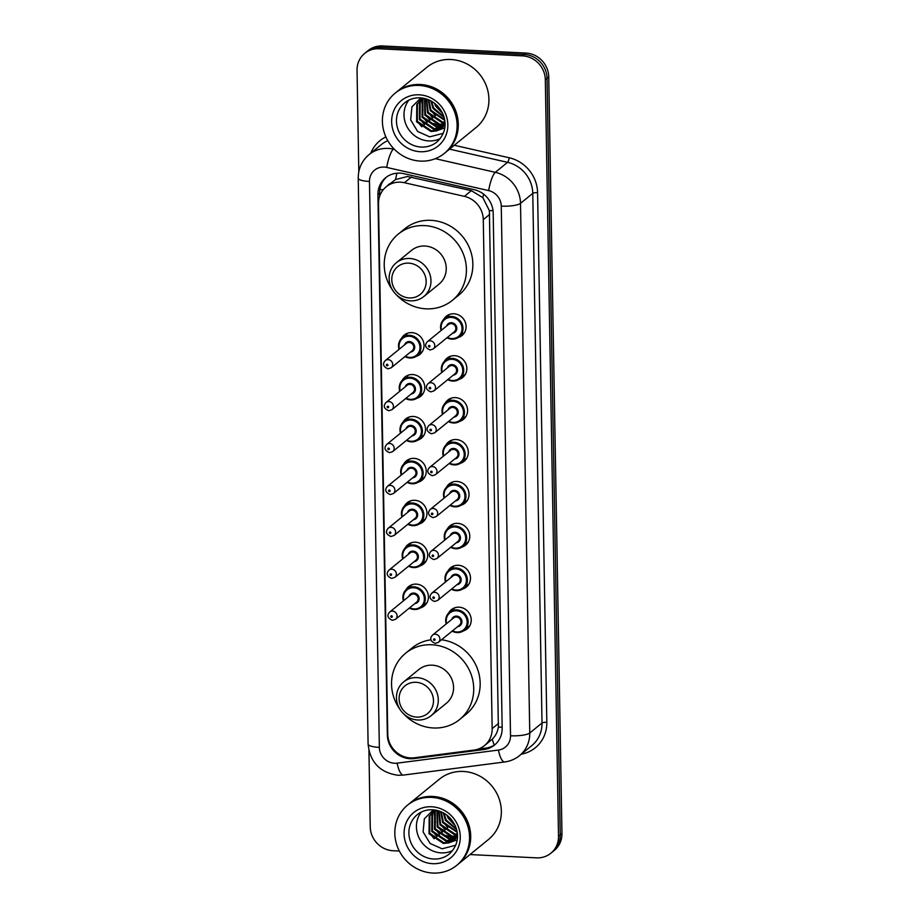 <?xml version="1.0" encoding="UTF-8"?>
<svg xmlns="http://www.w3.org/2000/svg" width="919" height="919" viewBox="0 0 919 919"><rect width="100%" height="100%" fill="white"/><g stroke="black" fill="none" stroke-linecap="round" stroke-linejoin="round"><path stroke-width="1.38" d="M443.567 319.559A12.441 11.625 50.8 0 1 446.289 316.239A12.441 11.625 50.8 0 1 453.94 313.781A12.441 11.625 50.8 0 1 465.313 322.293A12.441 11.625 50.8 0 1 462.016 335.527A12.441 11.625 50.8 0 1 458.225 337.537M444.302 361.466A12.441 11.625 50.8 0 1 447.025 358.157A12.441 11.625 50.8 0 1 454.675 355.699A12.441 11.625 50.8 0 1 466.048 364.211A12.441 11.625 50.8 0 1 462.751 377.445A12.441 11.625 50.8 0 1 458.96 379.444M445.026 403.384A12.441 11.625 50.8 0 1 447.76 400.075A12.441 11.625 50.8 0 1 455.41 397.605A12.441 11.625 50.8 0 1 466.772 406.118A12.441 11.625 50.8 0 1 463.475 419.363A12.441 11.625 50.8 0 1 459.684 421.361M445.761 445.301A12.441 11.625 50.8 0 1 448.483 441.993A12.441 11.625 50.8 0 1 456.134 439.523A12.441 11.625 50.8 0 1 467.507 448.035A12.441 11.625 50.8 0 1 464.21 461.269A12.441 11.625 50.8 0 1 460.419 463.279M446.496 487.219A12.441 11.625 50.8 0 1 449.219 483.899A12.441 11.625 50.8 0 1 456.869 481.441A12.441 11.625 50.8 0 1 468.242 489.953A12.441 11.625 50.8 0 1 464.945 503.187A12.441 11.625 50.8 0 1 461.154 505.197M447.231 529.126A12.441 11.625 50.8 0 1 449.954 525.817A12.441 11.625 50.8 0 1 457.605 523.359A12.441 11.625 50.8 0 1 468.966 531.871A12.441 11.625 50.8 0 1 465.669 545.105A12.441 11.625 50.8 0 1 461.878 547.104M447.955 571.044A12.441 11.625 50.8 0 1 450.678 567.735A12.441 11.625 50.8 0 1 458.328 565.277A12.441 11.625 50.8 0 1 469.701 573.789A12.441 11.625 50.8 0 1 466.404 587.023A12.441 11.625 50.8 0 1 462.613 589.022M448.69 612.962A12.441 11.625 50.8 0 1 451.413 609.653A12.441 11.625 50.8 0 1 459.063 607.183A12.441 11.625 50.8 0 1 470.436 615.696A12.441 11.625 50.8 0 1 467.139 628.929A12.441 11.625 50.8 0 1 463.348 630.939M405.888 589.895A12.441 11.625 50.8 0 1 408.61 586.586A12.441 11.625 50.8 0 1 416.261 584.128A12.441 11.625 50.8 0 1 427.634 592.64A12.441 11.625 50.8 0 1 424.337 605.874A12.441 11.625 50.8 0 1 420.546 607.873M405.153 547.977A12.441 11.625 50.8 0 1 407.887 544.668A12.441 11.625 50.8 0 1 415.537 542.21A12.441 11.625 50.8 0 1 426.898 550.722A12.441 11.625 50.8 0 1 423.602 563.956A12.441 11.625 50.8 0 1 419.811 565.955M402.959 422.235A12.441 11.625 50.8 0 1 405.693 418.926A12.441 11.625 50.8 0 1 413.343 416.468A12.441 11.625 50.8 0 1 424.704 424.98A12.441 11.625 50.8 0 1 421.407 438.214A12.441 11.625 50.8 0 1 417.617 440.212M401.5 338.41A12.441 11.625 50.8 0 1 404.222 335.102A12.441 11.625 50.8 0 1 411.873 332.632A12.441 11.625 50.8 0 1 423.245 341.144A12.441 11.625 50.8 0 1 419.949 354.378A12.441 11.625 50.8 0 1 416.158 356.388M402.235 380.317A12.441 11.625 50.8 0 1 404.957 377.008A12.441 11.625 50.8 0 1 412.608 374.55A12.441 11.625 50.8 0 1 423.969 383.062A12.441 11.625 50.8 0 1 420.684 396.296A12.441 11.625 50.8 0 1 416.893 398.295M403.694 464.152A12.441 11.625 50.8 0 1 406.416 460.844A12.441 11.625 50.8 0 1 414.067 458.374A12.441 11.625 50.8 0 1 425.44 466.886A12.441 11.625 50.8 0 1 422.143 480.132A12.441 11.625 50.8 0 1 418.352 482.13M404.429 506.07A12.441 11.625 50.8 0 1 407.151 502.762A12.441 11.625 50.8 0 1 414.802 500.292A12.441 11.625 50.8 0 1 426.163 508.804A12.441 11.625 50.8 0 1 422.878 522.038A12.441 11.625 50.8 0 1 419.087 524.048M484.485 745.596L492.274 739.163C495.536 735.993 497.57 731.972 498.374 727.09L489.367 210.6L482.831 197.631L471.355 190.658L407.462 176.517L395.549 179.527L386.175 186.798A23.32 21.792 -129.2 0 0 378.502 203.765L387.761 734.109A23.32 21.792 -129.2 0 0 414.446 757.773L474.032 750.065A23.32 21.792 -129.2 0 0 484.485 745.596A23.32 21.792 -129.2 0 0 492.159 728.629L483.279 219.63A23.32 21.792 -129.2 0 0 464.371 196.356L404.417 182.72A23.32 21.792 -129.2 0 0 400.512 182.18A23.32 21.792 -129.2 0 0 386.175 186.798M399.926 173.14A23.32 21.792 -129.2 0 0 385.589 177.758A23.32 21.792 -129.2 0 0 377.916 194.725L387.347 734.924A23.32 21.792 -129.2 0 0 414.032 758.577L484.049 749.525A23.32 21.792 -129.2 0 0 494.502 745.056A23.32 21.792 -129.2 0 0 502.176 728.089L493.181 212.967A23.32 21.792 -129.2 0 0 474.273 189.705L403.832 173.68A23.32 21.792 -129.2 0 0 399.926 173.14M379.685 196.161L379.627 193.323A23.32 21.792 50.8 0 1 386.462 177.08M358.812 171.669L357.043 70.338A23.32 21.792 50.8 0 1 364.717 53.371A23.32 21.792 50.8 0 1 379.065 48.753L522.497 55.875A23.32 21.792 50.8 0 1 545.312 79.677L558.511 836.267A23.32 21.792 50.8 0 1 550.849 853.234A23.32 21.792 50.8 0 1 536.501 857.852L469.988 854.555M399.351 851.051L393.056 850.741A23.32 21.792 50.8 0 1 370.254 826.928L368.921 750.72M364.717 53.371L368.151 50.568A23.32 21.792 50.8 0 1 382.499 45.95L525.944 53.061L524.221 54.462A23.32 21.792 50.8 0 1 547.035 78.276L560.234 834.866A23.32 21.792 50.8 0 1 552.56 851.833A23.32 21.792 50.8 0 0 560.234 834.866L547.035 78.276A23.32 21.792 50.8 0 0 524.221 54.462L380.776 47.351L524.221 54.462L522.497 55.875M366.44 51.969A23.32 21.792 50.8 0 1 380.776 47.351A23.32 21.792 50.8 0 0 366.44 51.969M495.341 744.333A23.32 21.792 50.8 0 1 485.76 748.123L478.144 749.111M525.944 53.061A23.32 21.792 50.8 0 1 548.746 76.874L561.957 833.464A23.32 21.792 50.8 0 1 554.283 850.431L550.849 853.234M396.261 92.268A38.874 36.312 50.8 0 1 396.365 92.176A38.874 36.312 50.8 0 1 420.27 84.479A38.874 36.312 50.8 0 1 455.801 111.073A38.874 36.312 50.8 0 1 445.497 152.439A38.874 36.312 50.8 0 1 445.393 152.52M396.365 92.176L427.002 67.202A38.874 36.312 50.8 0 1 450.907 59.505A38.874 36.312 50.8 0 1 486.427 86.099A38.874 36.312 50.8 0 1 476.134 127.454L445.497 152.439M395.181 93.141L396.158 92.348A38.874 36.312 50.8 0 1 420.063 84.651A38.874 36.312 50.8 0 1 455.583 111.256A38.874 36.312 50.8 0 1 445.278 152.611L444.314 153.404A38.874 36.312 50.8 0 1 420.408 161.101A38.874 36.312 50.8 0 1 384.889 134.496A38.874 36.312 50.8 0 1 395.181 93.141A38.874 36.312 50.8 0 1 419.087 85.444A38.874 36.312 50.8 0 1 454.618 112.038A38.874 36.312 50.8 0 1 444.314 153.404M440.247 138.574A25.353 23.687 50.8 0 1 428.782 140.929A25.353 23.687 50.8 0 1 406.646 125.983A25.353 23.687 50.8 0 1 408.886 100.114M422.223 99.941L422.395 98.62L420.19 101.595L420.029 119.068L434.354 128.717L443.165 126.661M422.016 98.861L419.501 102.147L419.351 119.619L433.665 129.269L442.855 126.994M423.625 98.253L422.912 99.367L422.763 116.839L437.076 126.489L444.325 125.248M423.383 98.207L422.235 99.918L422.074 117.391L436.399 127.04L444.049 125.627M424.911 98.54L425.486 114.611L439.81 124.26L445.037 123.755M424.544 98.448L424.808 115.174L439.133 124.823L445.037 124.099M426.657 99.045L428.22 112.382L442.544 122.032L444.934 122.02M426.175 98.896L427.542 112.945L441.855 122.595L444.968 122.503M428.243 99.631L430.264 110.717L444.727 120.378M420.936 99.631L417.456 103.813L417.295 121.285L431.62 130.935L441.867 127.913M423.188 98.172L416.778 104.375L416.617 121.848L430.942 131.497L436.249 130.957L444.773 127.856M428.84 99.872L430.954 110.165L444.624 119.746M431.608 101.274L433.676 107.937L443.9 116.747M430.839 100.849L432.998 108.488L444.141 117.598M435.686 104.192L441.982 112.118M434.411 103.158L435.732 106.271L442.705 113.588M445.037 124.191A17.576 16.416 50.8 0 1 441.602 128.132A17.576 16.416 50.8 0 1 436.249 130.957M421.005 97.885L411.907 106.845L410.678 119.952L417.663 131.486L429.667 136.851L443.291 133.301M422.223 98.023L422.085 98.724M422.039 99.011L421.844 100.63M421.775 101.733L423.039 110.337M433.676 123.468L441.12 126.248M442.073 126.397L443.291 126.523M431.068 110.372L435.388 115.679M428.334 112.6L432.654 117.908M422.143 100.849L422.648 107.454M425.6 114.829L429.931 120.125M436.272 124.352L441.982 126.064M442.763 126.167L443.544 126.236M422.878 117.046L427.197 122.353M420.144 119.275L424.463 124.582M417.41 121.503L421.741 126.811M409.277 297.94A17.886 16.703 50.8 0 1 391.793 279.686A17.886 16.703 50.8 0 1 408.679 263.133A17.886 16.703 50.8 0 1 426.163 281.386A17.886 16.703 50.8 0 1 409.277 297.94M410.425 300.846A21.769 20.333 50.8 0 1 390.529 285.947A21.769 20.333 50.8 0 1 396.296 262.788A21.769 20.333 50.8 0 1 409.679 258.48A21.769 20.333 50.8 0 1 429.575 273.368A21.769 20.333 50.8 0 1 423.808 296.538A21.769 20.333 50.8 0 1 410.425 300.846M423.808 296.538L439.075 284.086A21.769 20.333 -129.2 0 0 444.842 260.927A21.769 20.333 -129.2 0 0 424.946 246.028A21.769 20.333 -129.2 0 0 411.563 250.347L396.296 262.788M392.666 290.255A42.768 39.954 50.8 0 1 398.295 234.069A42.768 39.954 50.8 0 1 424.589 225.603A42.768 39.954 50.8 0 1 463.67 254.862A42.768 39.954 50.8 0 1 452.343 300.364A42.768 39.954 50.8 0 1 426.037 308.83A42.768 39.954 50.8 0 1 396.169 294.551M398.295 234.069L404.739 228.82A42.768 39.954 50.8 0 1 431.034 220.342A42.768 39.954 50.8 0 1 470.114 249.6A42.768 39.954 50.8 0 1 458.788 295.102L452.343 300.364M416.594 717.084A17.886 16.703 50.8 0 1 399.11 698.831A17.886 16.703 50.8 0 1 415.985 682.289A17.886 16.703 50.8 0 1 433.481 700.542A17.886 16.703 50.8 0 1 416.594 717.084M417.743 719.991A21.769 20.333 50.8 0 1 397.847 705.103A21.769 20.333 50.8 0 1 403.613 681.932A21.769 20.333 50.8 0 1 416.996 677.625A21.769 20.333 50.8 0 1 436.893 692.524A21.769 20.333 50.8 0 1 431.126 715.683A21.769 20.333 50.8 0 1 417.743 719.991M431.126 715.683L446.393 703.242A21.769 20.333 -129.2 0 0 452.159 680.083A21.769 20.333 -129.2 0 0 432.263 665.184A21.769 20.333 -129.2 0 0 418.88 669.491L403.613 681.932M399.983 709.411A42.768 39.954 50.8 0 1 405.612 653.225A42.768 39.954 50.8 0 1 431.907 644.759A42.768 39.954 50.8 0 1 470.987 674.018A42.768 39.954 50.8 0 1 459.649 719.508A42.768 39.954 50.8 0 1 433.354 727.974A42.768 39.954 50.8 0 1 403.487 713.707M405.612 653.225L412.057 647.964A42.768 39.954 50.8 0 1 430.919 639.819M441.534 639.773A42.768 39.954 50.8 0 1 477.972 670.307A42.768 39.954 50.8 0 1 466.105 714.247L459.649 719.508M408.691 804.217A38.874 36.312 50.8 0 1 408.794 804.125A38.874 36.312 50.8 0 1 432.7 796.428A38.874 36.312 50.8 0 1 468.219 823.033A38.874 36.312 50.8 0 1 457.926 864.388A38.874 36.312 50.8 0 1 457.823 864.469M408.794 804.125L439.431 779.151A38.874 36.312 50.8 0 1 463.337 771.455A38.874 36.312 50.8 0 1 498.856 798.048A38.874 36.312 50.8 0 1 488.563 839.415L457.926 864.388M407.611 805.09L408.576 804.297A38.874 36.312 50.8 0 1 432.481 796.601A38.874 36.312 50.8 0 1 468.012 823.206A38.874 36.312 50.8 0 1 457.708 864.561L456.743 865.353A38.874 36.312 50.8 0 1 432.838 873.05A38.874 36.312 50.8 0 1 397.318 846.445A38.874 36.312 50.8 0 1 407.611 805.09A38.874 36.312 50.8 0 1 431.516 797.393A38.874 36.312 50.8 0 1 467.047 823.987A38.874 36.312 50.8 0 1 456.743 865.353M452.665 850.523A25.353 23.687 50.8 0 1 441.212 852.878A25.353 23.687 50.8 0 1 419.075 837.933A25.353 23.687 50.8 0 1 421.316 812.063M434.653 811.891L434.825 810.569L432.619 813.545L432.458 831.017L446.772 840.667L455.594 838.622M434.446 810.822L431.93 814.096L431.769 831.569L446.094 841.218L455.284 838.944M436.054 810.202L435.342 811.316L435.192 828.789L449.506 838.438L456.754 837.209M435.813 810.156L434.664 811.868L434.503 829.352L448.828 838.99L456.479 837.577M437.341 810.489L437.915 826.56L452.24 836.21L457.455 835.704M436.973 810.397L437.237 827.123L451.551 836.772L457.467 836.049M439.075 810.995L440.649 824.343L454.962 833.981L457.363 833.97M438.604 810.845L439.96 824.894L454.285 834.544L457.398 834.452M440.672 811.58L442.694 822.666L457.157 832.327M433.366 811.58L429.885 815.762L429.724 833.246L444.049 842.895L454.296 839.863M435.617 810.121L429.196 816.325L429.047 833.797L443.36 843.447L448.679 842.907L457.202 839.805M441.269 811.822L443.383 822.114L457.053 831.706M444.038 813.235L446.106 819.886L456.318 828.697M443.268 812.798L445.428 820.437L456.559 829.547M448.116 816.141L454.411 824.067M446.841 815.107L448.15 818.22L455.123 825.538M457.467 836.141A17.576 16.416 50.8 0 1 454.032 840.081A17.576 16.416 50.8 0 1 448.679 842.907M433.435 809.834L424.325 818.806L423.108 831.913L430.092 843.435L442.085 848.8L455.721 845.25M434.653 809.972L434.515 810.673M434.469 810.972L434.273 812.58M434.205 813.683L435.457 822.287M446.106 835.417L453.549 838.208M454.503 838.346L455.721 838.473M443.498 822.321L447.817 827.628M440.764 824.55L445.083 829.857M434.572 812.81L435.078 819.403M438.03 826.778L442.349 832.086M448.69 836.301L454.411 838.013M455.192 838.117L455.973 838.197M435.307 829.007L439.627 834.303M432.573 831.224L436.893 836.531M429.839 833.453L434.159 838.76M411.402 177.022L404.417 182.72M383.166 189.819A23.32 5.365 179 0 1 379.892 189.463M390.184 183.536A7.777 7.26 -129.2 0 0 387.749 185.512M493.032 210.669A23.32 5.365 179 0 1 489.367 210.6M482.831 197.631A23.32 5.342 -77.2 0 1 483.635 194.162M502.153 727.159A23.32 5.365 179 0 1 498.374 727.09M395.549 179.527A23.32 5.342 -77.2 0 1 397.008 173.186M494.273 745.056A23.32 7.203 -97.4 0 1 492.274 739.163M471.355 190.658L464.371 196.356M489.735 214.357L483.279 219.63M498.626 723.356L492.159 728.629M379.627 193.323L377.916 194.725M384.142 167.063A15.554 14.532 -129.2 0 0 369.472 181.457L379.352 747.377A15.554 14.532 -129.2 0 0 394.55 763.252A15.554 14.532 -129.2 0 0 397.146 763.149L498.431 750.053A15.554 14.532 -129.2 0 0 510.516 735.763L501.269 206.12A15.554 14.532 -129.2 0 0 488.667 190.601L386.75 167.419A15.554 14.532 -129.2 0 0 384.142 167.063M369.472 181.457A15.554 3.573 -1 0 1 358.226 178.217C358.238 168.625 361.845 160.745 369.059 154.587A31.097 29.052 50.8 0 1 388.186 148.418A31.097 29.052 50.8 0 1 393.378 149.142L393.849 148.752M358.226 178.217L368.105 744.149C370.058 762.322 380.052 772.695 398.088 775.28L403.441 775.073A15.554 4.802 -97.4 0 1 397.146 763.149M370.782 153.174A34.991 32.682 50.8 0 1 385.865 136.908M387.784 140.676A31.097 29.052 -129.2 0 0 381.316 144.593L369.059 154.587M454.285 145.271L509.206 157.769A34.991 32.682 50.8 0 1 537.581 192.668L546.828 722.311A34.991 32.682 50.8 0 1 521.257 754.212M545.312 79.677L548.746 76.874M379.065 48.753L382.499 45.95M558.511 836.267L561.957 833.464M435.307 158.677L495.295 172.324L507.552 162.33L449.54 149.142M488.667 190.601A15.554 3.561 -77.2 0 1 495.295 172.324A31.097 29.052 50.8 0 1 520.51 203.352L532.767 193.358A31.097 29.052 -129.2 0 0 507.552 162.33A3.883 0.885 102.8 0 0 509.206 157.769M386.75 167.419A15.554 3.561 -77.2 0 1 393.378 149.142L394.469 149.383M501.269 206.12A15.554 3.573 -1 0 0 520.51 203.352L529.758 732.994L542.015 723L532.767 193.358A3.883 0.896 179 0 1 537.581 192.668M510.516 735.763A15.554 3.573 -1 0 0 529.758 732.994A31.097 29.052 50.8 0 1 519.534 755.613L531.779 745.631A31.097 29.052 -129.2 0 0 542.015 723A3.883 0.896 179 0 1 546.828 722.311M403.441 775.073L504.726 761.966A15.554 4.802 -97.4 0 1 498.431 750.053M368.105 744.149A15.554 3.573 -1 0 0 379.352 747.377M485.76 748.123L484.049 749.525M415.135 757.681L414.032 758.577M421.258 147.063A25.353 23.687 50.8 0 1 398.088 129.717A25.353 23.687 50.8 0 1 404.808 102.744C409.162 99.252 414.274 97.609 420.132 97.828C430.724 98.815 438.374 104.375 443.084 114.496C446.083 121.572 446.967 132.497 436.847 142.043A25.353 23.687 50.8 0 1 421.258 147.063M420.247 151.727A29.236 27.317 50.8 0 1 391.655 121.871A29.236 27.317 50.8 0 1 419.259 94.818A29.236 27.317 50.8 0 1 447.84 124.662A29.236 27.317 50.8 0 1 420.247 151.727M433.688 859.012A25.353 23.687 50.8 0 1 410.517 841.666A25.353 23.687 50.8 0 1 417.237 814.693C421.591 811.201 426.703 809.559 432.562 809.777C443.153 810.765 450.804 816.325 455.514 826.445C458.512 833.522 459.397 844.446 449.276 853.992A25.353 23.687 50.8 0 1 433.688 859.012M432.677 863.676A29.236 27.317 50.8 0 1 404.084 833.832A29.236 27.317 50.8 0 1 431.677 806.767A29.236 27.317 50.8 0 1 460.27 836.612A29.236 27.317 50.8 0 1 432.677 863.676M399.03 349.358A11.66 10.89 50.8 0 1 402.35 337.629A11.66 10.89 50.8 0 1 409.518 335.32A11.66 10.89 50.8 0 1 420.178 343.304A11.66 10.89 50.8 0 1 417.088 355.71A11.66 10.89 50.8 0 1 409.92 358.019A11.66 10.89 50.8 0 1 404.934 356.595M405.336 356.262A10.89 10.166 -129.2 0 0 409.69 357.434A10.89 10.166 -129.2 0 0 419.96 347.359A10.89 10.166 -129.2 0 0 409.323 336.251A10.89 10.166 -129.2 0 0 399.432 349.036M404.532 344.878A5.445 5.089 50.8 0 1 414.71 346.681A5.445 5.089 50.8 0 1 410.425 352.115M391.172 367.807L412.24 350.633A4.664 4.354 -129.2 0 0 409.208 342.477A4.664 4.354 -129.2 0 0 406.347 343.407L385.279 360.581A4.664 4.354 50.8 0 1 392.413 362.844A4.664 4.354 50.8 0 1 391.172 367.807L388.048 368.829C383.189 366.773 382.27 364.016 385.279 360.581M387.163 365.831A0.781 0.724 -129.2 0 0 387.898 365.107A0.781 0.724 -129.2 0 0 387.14 364.315A0.781 0.724 -129.2 0 0 386.405 365.038A0.781 0.724 -129.2 0 0 387.163 365.831M399.765 391.276A11.66 10.89 50.8 0 1 403.085 379.547A11.66 10.89 50.8 0 1 410.253 377.238A11.66 10.89 50.8 0 1 420.913 385.21A11.66 10.89 50.8 0 1 417.823 397.617A11.66 10.89 50.8 0 1 410.655 399.926A11.66 10.89 50.8 0 1 405.658 398.513M406.06 398.18A10.89 10.166 -129.2 0 0 410.425 399.351A10.89 10.166 -129.2 0 0 420.695 389.277A10.89 10.166 -129.2 0 0 410.058 378.168A10.89 10.166 -129.2 0 0 400.167 390.943M405.256 386.796A5.445 5.089 50.8 0 1 415.445 388.599A5.445 5.089 50.8 0 1 411.161 394.033M391.908 409.725L412.976 392.551A4.664 4.354 -129.2 0 0 409.943 384.395A4.664 4.354 -129.2 0 0 407.071 385.314L386.003 402.499A4.664 4.354 50.8 0 1 393.137 404.762A4.664 4.354 50.8 0 1 391.908 409.725L388.771 410.747C383.924 408.691 383.005 405.934 386.003 402.499M387.898 407.737A0.781 0.724 -129.2 0 0 388.634 407.025A0.781 0.724 -129.2 0 0 387.864 406.232A0.781 0.724 -129.2 0 0 387.129 406.945A0.781 0.724 -129.2 0 0 387.898 407.737M400.5 433.194A11.66 10.89 50.8 0 1 403.82 421.453A11.66 10.89 50.8 0 1 410.988 419.144A11.66 10.89 50.8 0 1 421.649 427.128A11.66 10.89 50.8 0 1 418.559 439.535A11.66 10.89 50.8 0 1 411.379 441.844A11.66 10.89 50.8 0 1 406.393 440.419L411.333 441.867L418.559 439.535L424.05 435.055M406.795 440.098A10.89 10.166 -129.2 0 0 411.149 441.269A10.89 10.166 -129.2 0 0 421.43 431.195A10.89 10.166 -129.2 0 0 410.782 420.075A10.89 10.166 -129.2 0 0 400.902 432.86M405.991 428.713A5.445 5.089 50.8 0 1 416.181 430.506A5.445 5.089 50.8 0 1 411.884 435.939M392.631 451.643L413.699 434.469A4.664 4.354 -129.2 0 0 410.678 426.313A4.664 4.354 -129.2 0 0 407.806 427.232L386.738 444.405A4.664 4.354 50.8 0 1 393.872 446.68A4.664 4.354 50.8 0 1 392.631 451.643L389.507 452.665C384.659 450.597 383.74 447.852 386.738 444.405M388.622 449.655A0.781 0.724 -129.2 0 0 389.357 448.943A0.781 0.724 -129.2 0 0 388.599 448.139A0.781 0.724 -129.2 0 0 387.864 448.863A0.781 0.724 -129.2 0 0 388.622 449.655M410.046 458.891L404.544 463.371L400.891 469.54L401.189 475.134A11.66 10.89 50.8 0 1 404.544 463.371A11.66 10.89 50.8 0 1 411.723 461.062A11.66 10.89 50.8 0 1 422.372 469.046A11.66 10.89 50.8 0 1 419.282 481.453A11.66 10.89 50.8 0 1 412.114 483.762A11.66 10.89 50.8 0 1 407.128 482.337M407.531 482.004A10.89 10.166 -129.2 0 0 411.884 483.176A10.89 10.166 -129.2 0 0 422.166 473.101A10.89 10.166 -129.2 0 0 411.517 461.993A10.89 10.166 -129.2 0 0 401.637 474.778M406.726 470.631A5.445 5.089 50.8 0 1 416.904 472.423A5.445 5.089 50.8 0 1 412.62 477.857M393.366 493.56L414.435 476.375A4.664 4.354 -129.2 0 0 411.402 468.219A4.664 4.354 -129.2 0 0 408.541 469.149L387.473 486.323A4.664 4.354 50.8 0 1 394.607 488.586A4.664 4.354 50.8 0 1 393.366 493.56L390.242 494.583C385.394 492.515 384.464 489.77 387.473 486.323M389.357 491.573A0.781 0.724 -129.2 0 0 390.093 490.849A0.781 0.724 -129.2 0 0 389.334 490.057A0.781 0.724 -129.2 0 0 388.599 490.78A0.781 0.724 -129.2 0 0 389.357 491.573M401.959 517.018A11.66 10.89 50.8 0 1 405.279 505.289A11.66 10.89 50.8 0 1 412.447 502.98A11.66 10.89 50.8 0 1 423.108 510.964A11.66 10.89 50.8 0 1 420.017 523.37A11.66 10.89 50.8 0 1 412.849 525.679A11.66 10.89 50.8 0 1 407.852 524.255M408.254 523.922A10.89 10.166 -129.2 0 0 412.62 525.094A10.89 10.166 -129.2 0 0 422.889 515.019A10.89 10.166 -129.2 0 0 412.252 503.911A10.89 10.166 -129.2 0 0 402.361 516.696M407.45 512.538A5.445 5.089 50.8 0 1 417.64 514.341A5.445 5.089 50.8 0 1 413.355 519.775M394.102 535.467L415.17 518.293A4.664 4.354 -129.2 0 0 412.137 510.137A4.664 4.354 -129.2 0 0 409.265 511.067L388.197 528.241A4.664 4.354 50.8 0 1 395.331 530.504A4.664 4.354 50.8 0 1 394.102 535.467L390.966 536.489C386.118 534.433 385.199 531.676 388.197 528.241M390.093 533.491A0.781 0.724 -129.2 0 0 390.828 532.767A0.781 0.724 -129.2 0 0 390.058 531.975A0.781 0.724 -129.2 0 0 389.334 532.698A0.781 0.724 -129.2 0 0 390.093 533.491M402.694 558.936A11.66 10.89 50.8 0 1 406.014 547.207A11.66 10.89 50.8 0 1 413.182 544.898A11.66 10.89 50.8 0 1 423.843 552.87A11.66 10.89 50.8 0 1 420.753 565.277A11.66 10.89 50.8 0 1 413.573 567.586A11.66 10.89 50.8 0 1 408.587 566.173M408.989 565.84A10.89 10.166 -129.2 0 0 413.355 567.012A10.89 10.166 -129.2 0 0 423.625 556.937A10.89 10.166 -129.2 0 0 412.976 545.829A10.89 10.166 -129.2 0 0 403.096 558.603M408.185 554.456A5.445 5.089 50.8 0 1 418.375 556.259A5.445 5.089 50.8 0 1 414.078 561.693M394.825 577.385L415.893 560.211A4.664 4.354 -129.2 0 0 412.872 552.055A4.664 4.354 -129.2 0 0 410 552.974L388.932 570.159A4.664 4.354 50.8 0 1 396.066 572.422A4.664 4.354 50.8 0 1 394.825 577.385L391.701 578.407C386.853 576.351 385.934 573.594 388.932 570.159M390.816 575.397A0.781 0.724 -129.2 0 0 391.551 574.685A0.781 0.724 -129.2 0 0 390.793 573.893A0.781 0.724 -129.2 0 0 390.058 574.605A0.781 0.724 -129.2 0 0 390.816 575.397M403.418 600.854A11.66 10.89 50.8 0 1 406.738 589.113A11.66 10.89 50.8 0 1 413.918 586.804A11.66 10.89 50.8 0 1 424.567 594.788A11.66 10.89 50.8 0 1 421.476 607.195A11.66 10.89 50.8 0 1 414.308 609.504A11.66 10.89 50.8 0 1 409.323 608.079L414.262 609.527L421.476 607.195L426.979 602.715M409.725 607.758A10.89 10.166 -129.2 0 0 414.078 608.929A10.89 10.166 -129.2 0 0 424.36 598.855A10.89 10.166 -129.2 0 0 413.711 587.735A10.89 10.166 -129.2 0 0 403.832 600.521M408.921 596.374A5.445 5.089 50.8 0 1 419.098 598.166A5.445 5.089 50.8 0 1 414.814 603.599M395.561 619.303L416.629 602.129A4.664 4.354 -129.2 0 0 413.607 593.973A4.664 4.354 -129.2 0 0 410.736 594.892L389.667 612.065A4.664 4.354 50.8 0 1 396.801 614.34A4.664 4.354 50.8 0 1 395.561 619.303L392.436 620.325C387.588 618.257 386.658 615.512 389.667 612.065M391.551 617.315A0.781 0.724 -129.2 0 0 392.287 616.603A0.781 0.724 -129.2 0 0 391.528 615.799A0.781 0.724 -129.2 0 0 390.793 616.523A0.781 0.724 -129.2 0 0 391.551 617.315M441.097 330.507A11.66 10.89 50.8 0 1 444.417 318.778A11.66 10.89 50.8 0 1 451.597 316.469A11.66 10.89 50.8 0 1 462.246 324.441A11.66 10.89 50.8 0 1 459.155 336.848A11.66 10.89 50.8 0 1 451.987 339.168A11.66 10.89 50.8 0 1 447.002 337.744M447.404 337.411A10.89 10.166 -129.2 0 0 451.757 338.583A10.89 10.166 -129.2 0 0 462.039 328.508A10.89 10.166 -129.2 0 0 451.39 317.4A10.89 10.166 -129.2 0 0 441.511 330.185M446.6 326.027A5.445 5.089 50.8 0 1 456.777 327.83A5.445 5.089 50.8 0 1 452.493 333.264M454.308 331.782A4.664 4.354 -129.2 0 0 451.275 323.626A4.664 4.354 -129.2 0 0 448.415 324.545L427.346 341.73A4.664 4.354 50.8 0 1 434.48 343.993A4.664 4.354 50.8 0 1 433.24 348.956L454.308 331.782M429.207 345.464A0.781 0.724 -129.2 0 0 428.472 346.176A0.781 0.724 -129.2 0 0 429.23 346.98A0.781 0.724 -129.2 0 0 429.966 346.256A0.781 0.724 -129.2 0 0 429.207 345.464M441.832 372.425A11.66 10.89 50.8 0 1 445.152 360.696A11.66 10.89 50.8 0 1 452.32 358.376A11.66 10.89 50.8 0 1 462.981 366.359A11.66 10.89 50.8 0 1 459.891 378.766A11.66 10.89 50.8 0 1 452.722 381.075A11.66 10.89 50.8 0 1 447.725 379.65M448.139 379.329A10.89 10.166 -129.2 0 0 452.493 380.5A10.89 10.166 -129.2 0 0 462.762 370.426A10.89 10.166 -129.2 0 0 452.125 359.318A10.89 10.166 -129.2 0 0 442.234 372.092M447.323 367.945A5.445 5.089 50.8 0 1 457.513 369.748A5.445 5.089 50.8 0 1 453.228 375.17M455.043 373.7A4.664 4.354 -129.2 0 0 452.01 365.544A4.664 4.354 -129.2 0 0 449.138 366.463L428.082 383.637A4.664 4.354 50.8 0 1 435.204 385.911A4.664 4.354 50.8 0 1 433.975 390.874L455.043 373.7M429.931 387.381A0.781 0.724 -129.2 0 0 429.207 388.094A0.781 0.724 -129.2 0 0 429.966 388.886A0.781 0.724 -129.2 0 0 430.701 388.174A0.781 0.724 -129.2 0 0 429.931 387.381M451.378 398.122L445.887 402.602L442.223 408.771L442.533 414.366A11.66 10.89 50.8 0 1 445.887 402.602A11.66 10.89 50.8 0 1 453.056 400.293A11.66 10.89 50.8 0 1 463.716 408.277A11.66 10.89 50.8 0 1 460.626 420.684A11.66 10.89 50.8 0 1 453.446 422.993A11.66 10.89 50.8 0 1 448.461 421.568M448.863 421.247A10.89 10.166 -129.2 0 0 453.228 422.407A10.89 10.166 -129.2 0 0 463.498 412.344A10.89 10.166 -129.2 0 0 452.849 401.224A10.89 10.166 -129.2 0 0 442.969 414.009M448.058 409.863A5.445 5.089 50.8 0 1 458.248 411.655A5.445 5.089 50.8 0 1 453.952 417.088M455.767 415.606A4.664 4.354 -129.2 0 0 452.745 407.45A4.664 4.354 -129.2 0 0 449.873 408.381L428.805 425.554A4.664 4.354 50.8 0 1 435.939 427.829A4.664 4.354 50.8 0 1 434.698 432.792L455.767 415.606M430.666 429.288A0.781 0.724 -129.2 0 0 429.931 430.012A0.781 0.724 -129.2 0 0 430.689 430.804A0.781 0.724 -129.2 0 0 431.425 430.081A0.781 0.724 -129.2 0 0 430.666 429.288M443.303 456.249A11.66 10.89 50.8 0 1 446.611 444.52A11.66 10.89 50.8 0 1 453.791 442.211A11.66 10.89 50.8 0 1 464.44 450.195A11.66 10.89 50.8 0 1 461.349 462.602A11.66 10.89 50.8 0 1 454.181 464.911A11.66 10.89 50.8 0 1 449.196 463.486M449.598 463.153A10.89 10.166 -129.2 0 0 453.952 464.325A10.89 10.166 -129.2 0 0 464.233 454.25A10.89 10.166 -129.2 0 0 453.584 443.142A10.89 10.166 -129.2 0 0 443.705 455.927M448.794 451.769A5.445 5.089 50.8 0 1 458.972 453.572A5.445 5.089 50.8 0 1 454.687 459.006M456.502 457.524A4.664 4.354 -129.2 0 0 453.481 449.368A4.664 4.354 -129.2 0 0 450.609 450.299L429.541 467.472A4.664 4.354 50.8 0 1 436.674 469.735A4.664 4.354 50.8 0 1 435.434 474.698L456.502 457.524M431.402 471.206A0.781 0.724 -129.2 0 0 430.666 471.929A0.781 0.724 -129.2 0 0 431.425 472.722A0.781 0.724 -129.2 0 0 432.16 471.998A0.781 0.724 -129.2 0 0 431.402 471.206M444.026 498.167A11.66 10.89 50.8 0 1 447.346 486.438A11.66 10.89 50.8 0 1 454.514 484.129A11.66 10.89 50.8 0 1 465.175 492.102A11.66 10.89 50.8 0 1 462.085 504.508A11.66 10.89 50.8 0 1 454.916 506.828A11.66 10.89 50.8 0 1 449.919 505.404M450.333 505.071A10.89 10.166 -129.2 0 0 454.687 506.243A10.89 10.166 -129.2 0 0 464.957 496.168A10.89 10.166 -129.2 0 0 454.319 485.06A10.89 10.166 -129.2 0 0 444.428 497.845M449.529 493.687A5.445 5.089 50.8 0 1 459.707 495.49A5.445 5.089 50.8 0 1 455.422 500.924M457.237 499.442A4.664 4.354 -129.2 0 0 454.204 491.286A4.664 4.354 -129.2 0 0 451.344 492.205L430.276 509.39A4.664 4.354 50.8 0 1 437.398 511.653A4.664 4.354 50.8 0 1 436.169 516.616L457.237 499.442M432.137 513.124A0.781 0.724 -129.2 0 0 431.402 513.836A0.781 0.724 -129.2 0 0 432.16 514.64A0.781 0.724 -129.2 0 0 432.895 513.916A0.781 0.724 -129.2 0 0 432.137 513.124M444.762 540.085A11.66 10.89 50.8 0 1 448.081 528.356A11.66 10.89 50.8 0 1 455.25 526.036A11.66 10.89 50.8 0 1 465.91 534.019A11.66 10.89 50.8 0 1 462.82 546.426A11.66 10.89 50.8 0 1 455.652 548.735A11.66 10.89 50.8 0 1 450.655 547.31M451.057 546.989A10.89 10.166 -129.2 0 0 455.422 548.161A10.89 10.166 -129.2 0 0 465.692 538.086A10.89 10.166 -129.2 0 0 455.043 526.978A10.89 10.166 -129.2 0 0 445.164 539.752M450.253 535.605A5.445 5.089 50.8 0 1 460.442 537.408A5.445 5.089 50.8 0 1 456.146 542.83M457.961 541.36A4.664 4.354 -129.2 0 0 454.939 533.204A4.664 4.354 -129.2 0 0 452.068 534.123L431 551.297A4.664 4.354 50.8 0 1 438.133 553.571A4.664 4.354 50.8 0 1 436.904 558.534L457.961 541.36M432.86 555.042A0.781 0.724 -129.2 0 0 432.125 555.754A0.781 0.724 -129.2 0 0 432.883 556.546A0.781 0.724 -129.2 0 0 433.619 555.834A0.781 0.724 -129.2 0 0 432.86 555.042M445.497 582.003A11.66 10.89 50.8 0 1 448.805 570.262A11.66 10.89 50.8 0 1 455.985 567.953A11.66 10.89 50.8 0 1 466.634 575.937A11.66 10.89 50.8 0 1 463.544 588.344A11.66 10.89 50.8 0 1 456.375 590.653A11.66 10.89 50.8 0 1 451.39 589.228M451.792 588.907A10.89 10.166 -129.2 0 0 456.146 590.067A10.89 10.166 -129.2 0 0 466.427 580.004A10.89 10.166 -129.2 0 0 455.778 568.884A10.89 10.166 -129.2 0 0 445.899 581.67M450.988 577.523A5.445 5.089 50.8 0 1 461.166 579.315A5.445 5.089 50.8 0 1 456.881 584.748M458.696 583.266A4.664 4.354 -129.2 0 0 455.675 575.11A4.664 4.354 -129.2 0 0 452.803 576.041L431.735 593.214A4.664 4.354 50.8 0 1 438.868 595.489A4.664 4.354 50.8 0 1 437.628 600.452L458.696 583.266M433.596 596.948A0.781 0.724 -129.2 0 0 432.86 597.672A0.781 0.724 -129.2 0 0 433.619 598.464A0.781 0.724 -129.2 0 0 434.354 597.741A0.781 0.724 -129.2 0 0 433.596 596.948M457.007 632.559A11.66 10.89 50.8 0 1 452.125 631.146M446.22 623.909A11.66 10.89 50.8 0 1 449.54 612.18A11.66 10.89 50.8 0 1 456.709 609.871A11.66 10.89 50.8 0 1 467.369 617.855A11.66 10.89 50.8 0 1 464.279 630.262A11.66 10.89 50.8 0 1 457.111 632.571M452.527 630.813A10.89 10.166 -129.2 0 0 456.881 631.985A10.89 10.166 -129.2 0 0 467.151 621.91A10.89 10.166 -129.2 0 0 456.513 610.802A10.89 10.166 -129.2 0 0 446.623 623.587M451.723 619.429A5.445 5.089 50.8 0 1 461.901 621.233A5.445 5.089 50.8 0 1 457.616 626.666M459.431 625.184A4.664 4.354 -129.2 0 0 456.398 617.028A4.664 4.354 -129.2 0 0 453.538 617.959L432.47 635.132A4.664 4.354 50.8 0 1 439.592 637.395A4.664 4.354 50.8 0 1 438.363 642.358L459.431 625.184M434.331 638.866A0.781 0.724 -129.2 0 0 433.596 639.59A0.781 0.724 -129.2 0 0 434.354 640.382A0.781 0.724 -129.2 0 0 435.089 639.658A0.781 0.724 -129.2 0 0 434.331 638.866M504.726 761.966C510.263 761.219 515.203 759.105 519.534 755.613M420.592 99.907L421.27 99.355M433.021 811.856L433.699 811.305M422.591 351.219L417.088 355.71L409.863 358.031L404.888 356.618M398.995 349.392L398.697 343.786L402.35 337.629L407.852 333.149M423.326 393.137L417.823 397.617L410.598 399.949L405.624 398.536M399.731 391.31L399.42 385.704L403.085 379.547L408.587 375.055M400.466 433.217L400.156 427.622L403.82 421.453L409.311 416.973M424.785 476.972L419.282 481.453L412.068 483.785L407.083 482.372M425.52 518.879L420.017 523.37L412.792 525.691L407.818 524.278M401.925 517.052L401.614 511.458L405.279 505.289L410.782 500.809M426.244 560.797L420.753 565.277L413.527 567.609L408.553 566.196M402.66 558.97L402.35 553.364L406.014 547.207L411.505 542.715M403.384 600.877L403.085 595.282L406.738 589.113L412.24 584.633M449.919 314.287L444.417 318.778L440.764 324.935L441.063 330.541M446.967 337.767L451.941 339.18L459.155 336.848L464.658 332.368M427.346 341.73C424.337 345.165 425.267 347.922 430.115 349.978L433.24 348.956M450.655 356.204L445.152 360.696L441.488 366.853L441.798 372.459M447.691 379.685L452.665 381.098L459.891 378.766L465.393 374.286M428.082 383.637C425.072 387.083 425.991 389.828 430.85 391.896L433.975 390.874M448.426 421.603L453.4 423.016L460.626 420.684L466.117 416.204M428.805 425.554C425.807 429.001 426.726 431.746 431.574 433.814L434.698 432.792M452.114 440.04L446.611 444.52L442.958 450.689L443.257 456.283M449.161 463.521L454.135 464.934L461.349 462.602L466.852 458.11M429.541 467.472C426.531 470.907 427.461 473.664 432.309 475.72L435.434 474.698M452.849 481.947L447.346 486.438L443.682 492.595L443.992 498.201M449.885 505.427L454.859 506.84L462.085 504.508L467.587 500.028M430.276 509.39C427.266 512.825 428.185 515.582 433.044 517.638L436.169 516.616M453.572 523.864L448.081 528.356L444.417 534.513L444.727 540.119M450.62 547.345L455.594 548.758L462.82 546.426L468.322 541.946M431 551.297C428.001 554.743 428.92 557.488 433.768 559.556L436.904 558.534M454.308 565.782L448.805 570.262L445.152 576.431L445.451 582.026M451.355 589.263L456.329 590.676L463.544 588.344L469.046 583.864M431.735 593.214C428.725 596.661 429.655 599.406 434.503 601.474L437.628 600.452M455.043 607.7L449.54 612.18L445.887 618.349L446.186 623.944M452.079 631.181L457.053 632.594L464.279 630.262L469.781 625.77M432.47 635.132C429.46 638.567 430.379 641.324 435.238 643.392L438.363 642.358"/></g></svg>
